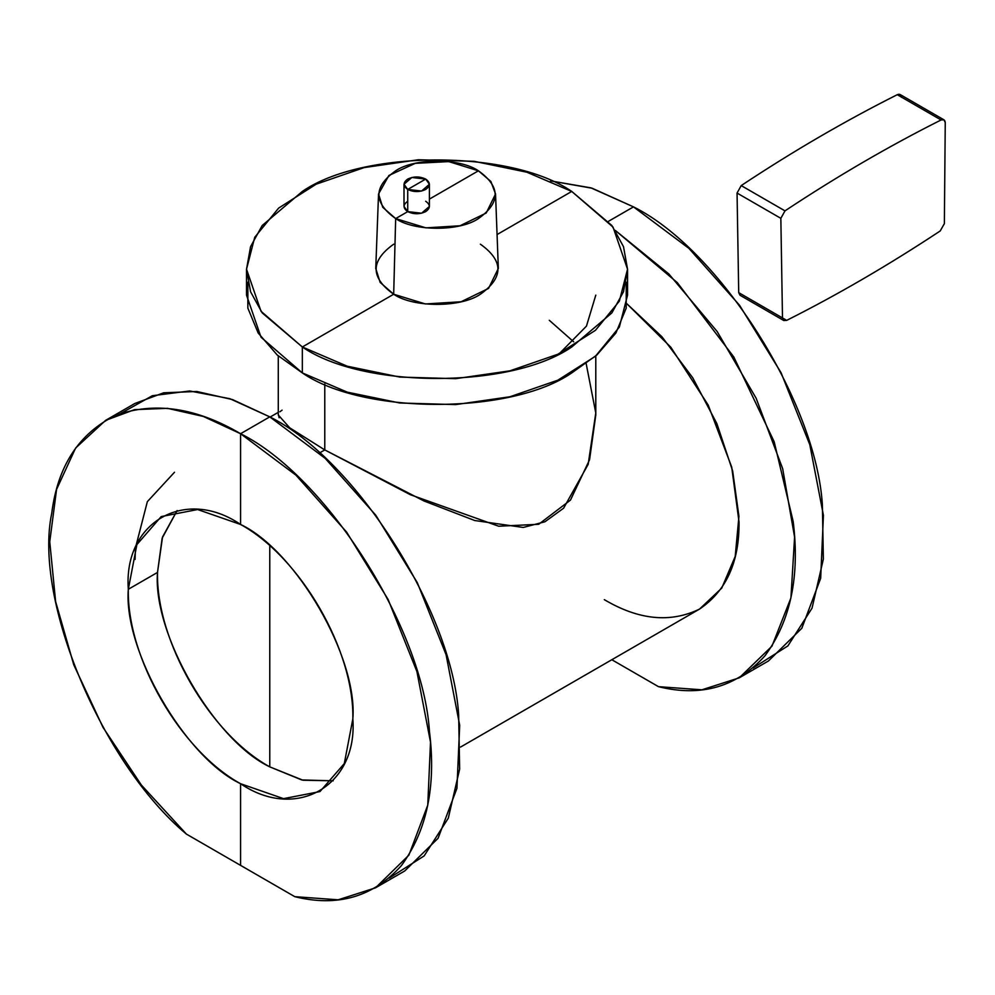 <?xml version="1.0" encoding="UTF-8"?>
<svg xmlns="http://www.w3.org/2000/svg" width="995" height="995" viewBox="0 0 995 995"><rect width="100%" height="100%" fill="white"/><g stroke="black" fill="none" stroke-linecap="round" stroke-linejoin="round"><path stroke-width="1.49" d="M247.854 282.17L247.854 308.114L258.165 333.002L277.195 354.979L302.331 372.914C362.951 414.865 511.119 414.865 571.752 372.914L596.876 354.979L615.905 333.002L626.216 308.114L626.228 282.17M627.546 269.21L627.546 295.142L619.35 327.069L595.445 356.247L557.896 380.165L509.95 396.756L455.71 404.592L399.878 403.012L347.23 392.142L302.331 372.914L302.331 346.981L347.23 366.21L399.878 377.093L455.71 378.672L509.95 370.824L557.896 354.232L595.445 330.315L619.35 301.137L627.546 269.21L613.044 227.121L571.752 191.438L526.84 172.21L474.205 161.327L418.36 159.747L364.133 167.595L316.174 184.187L278.637 208.104L254.732 237.283L246.524 269.21L261.026 311.298L302.331 346.981L302.331 372.914L261.026 337.23L246.524 295.142L246.524 269.21M393.684 244.185C370.302 260.864 370.302 277.555 393.684 294.234L302.331 346.981L262.195 312.89L250.566 291.746L246.524 269.21L250.566 246.673L262.195 225.529L302.331 191.438C362.951 149.474 511.119 149.474 571.752 191.438L497.065 234.559L571.752 191.438L611.875 225.529L623.504 246.673L627.546 269.21L623.504 291.746L611.875 312.89L571.752 346.981C511.119 388.945 362.951 388.945 302.331 346.981L393.684 294.234C413.199 307.741 460.884 307.741 480.386 294.234C503.769 277.555 503.769 260.864 480.386 244.185M495.547 193.975L498.333 268.451L488.557 288.401L461.108 301.759L425.4 303.96L393.684 294.234L395.662 218.589L425.935 227.867L460.013 225.778L486.219 213.017L495.547 193.975L490.858 181.438L478.421 170.804L448.77 161.6L415.226 163.354L388.908 175.481L378.535 193.975L382.739 207.296L395.662 218.589L393.684 294.234L380.152 282.406L375.749 268.451L378.535 193.975M407.726 201.251C402.888 204.709 402.888 208.166 407.726 211.624L395.662 218.589C373.336 202.669 373.336 186.737 395.662 170.804C414.281 157.919 459.802 157.919 478.421 170.804L429.405 199.112L478.421 170.804C500.746 186.737 500.746 202.669 478.421 218.589C459.802 231.474 414.281 231.474 395.662 218.589L407.726 211.624C413.709 214.422 419.703 214.422 425.686 211.624C430.536 208.166 430.536 204.709 425.686 201.251M429.405 184.262L429.405 206.438L421.569 213.216L407.726 211.624L407.726 189.448L421.569 191.04L429.405 184.262L425.686 179.075L407.726 189.448C402.888 185.99 402.888 182.533 407.726 179.075C413.709 176.277 419.703 176.277 425.686 179.075C430.536 182.533 430.536 185.99 425.686 189.448C419.703 192.246 413.709 192.246 407.726 189.448L425.686 179.075L411.843 177.483L404.007 184.262L407.726 189.448L407.726 211.624L404.007 206.438L404.007 184.262M595.794 355.936L595.794 414.99L589.562 459.74L570.471 500.099L538.681 524.29L498.682 526.231L410.35 494.714L324.78 449.927L324.78 384.008L324.78 449.927L289.694 427.813L278.277 414.99L278.277 355.936M549.302 320.303L573.68 341.807M559.501 353.461L586.453 326.124L595.794 295.142M282.082 410.151L279.831 411.806M278.326 414.393L279.135 417.763M324.78 449.927L319.345 453.061L324.78 449.927L423.945 500.958L474.752 520.534L523.258 527.449L544.937 521.778L563.58 508.234L588.182 464.342L595.781 412.962L586.167 363.585M174.511 472.252L147.347 501.654L135.444 547.959L135.059 559.464M604.313 599.649C638.69 620.034 670.443 623.181 699.56 609.077C726.325 590.906 739.484 561.839 739.024 521.865L731.698 467.053L708.229 405.127L670.841 347.243L626.949 303.836L661.973 336.808L692.707 377.752L716.873 423.621L732.668 471.008L738.937 516.405L735.205 556.429L721.748 588.107L699.56 609.077L460.61 747.034M269.769 545.77L269.769 766.859C214.224 740.591 152.496 633.666 157.508 572.423L162.16 538.171L177.147 510.51L162.533 536.989L157.508 572.423L128.318 589.276L136.875 544.601L161.202 516.592L197.619 509.527L240.579 524.464C300.565 557.312 354.394 650.531 352.839 718.9L344.295 763.575L319.967 791.572L283.538 798.649L240.579 783.712C180.592 750.864 126.775 657.645 128.318 589.276L157.508 572.423C155.966 640.792 209.783 734.011 269.769 766.859L269.769 545.77M333.201 780.814L301.759 779.956L269.769 766.859L302.977 780.229L333.201 780.814M611.838 659.735L658.503 686.674L611.838 659.735M615.345 230.467L677.296 282.617L733.837 357.031L774.172 441.73L793.177 521.517C799.992 576.155 790.615 620.892 765.043 655.705C736.748 686.948 701.239 697.271 658.503 686.674L701.885 689.809L739.248 677.831L771.958 646.165L790.925 597.945L794.595 537.113L782.667 468.657L756.113 398.187L717.121 331.472L668.876 273.998L615.345 230.467M753.053 668.031L787.866 645.929L812.032 608.181L823.362 559.09L822.367 504.664C815.962 401.619 719.572 249.621 633.492 206.873L592.149 188.242L550.583 180.891L590.968 187.868L633.492 206.873L608.517 221.288L633.492 206.873L688.888 248.352L739.521 305.229L781.013 372.615L809.806 444.703L823.425 515.298L820.676 578.294L801.808 628.293L768.438 660.979L739.248 677.831M186.388 834.084L294.781 896.669L338.163 899.803L375.525 887.826L408.895 855.14L427.763 805.142L430.512 742.146L416.905 671.55L388.112 599.463L346.608 532.076L295.988 475.2L240.579 433.721L203.353 416.457L167.558 408.336L134.561 409.642L105.644 420.35L75.62 448.036L56.566 489.416L49.75 541.753L55.608 601.54L73.767 664.822L103.02 727.395L141.402 785.092L186.388 834.084C102.149 763.886 33.407 600.221 51.715 513.42C57.648 465.996 78.978 433.31 115.694 415.35C154.511 401.433 196.139 407.552 240.579 433.721L269.769 416.868L240.579 433.721L240.579 524.464C185.045 486.592 123.305 522.238 128.318 589.276C123.305 650.506 185.045 757.444 240.579 783.712L240.579 865.376L186.388 834.084M105.644 420.35L134.822 403.497L163.74 392.789L196.736 391.483L232.544 399.604L269.769 416.868L325.166 458.347L375.799 515.223L417.291 582.61L446.083 654.698L459.69 725.293L456.941 788.289L438.074 838.287L404.716 870.973L375.525 887.826M240.579 433.721C326.658 476.468 423.062 628.467 429.454 731.512C436.27 786.149 426.892 830.887 401.308 865.7C373.025 896.943 337.516 907.266 294.781 896.669L240.579 865.376L240.579 783.712C296.124 821.571 357.864 785.938 352.839 718.9C357.864 657.658 296.124 550.732 240.579 524.464L240.579 433.721M389.331 878.025L424.144 855.924L448.297 818.176L459.64 769.085L458.645 714.659C452.24 611.614 355.837 459.615 269.769 416.868L229.895 398.709L189.684 390.973L152.347 395.724L121.029 413.298M919.169 107.336L897.266 94.699L900.152 94.537L943.932 119.823L941.059 119.972L919.169 107.336L941.059 119.972C889.02 146.103 836.994 176.401 784.993 210.865L741.213 185.592C793.214 151.116 845.24 120.83 897.266 94.699L919.169 107.336M783.799 320.539L740.019 295.254L738.713 292.642L782.493 317.927L783.799 320.539L786.684 320.378C837.877 294.607 889.045 264.807 940.2 230.964L944.367 223.651L945.25 122.584L943.932 119.823M758.949 205.691L737.059 193.055L741.213 185.592L784.993 210.865L780.839 218.328L758.949 205.691L780.839 218.328L782.493 317.927L738.713 292.642L737.059 193.055L758.949 205.691M901.47 97.299C901.171 94.575 899.766 93.704 897.266 94.699C845.24 120.83 793.214 151.116 741.213 185.592L737.059 193.055L738.713 292.642L764.794 307.741M786.684 320.378L782.493 317.927L780.839 218.328L784.993 210.865C836.994 176.401 889.02 146.103 941.059 119.972C943.558 118.99 944.951 119.848 945.25 122.584L944.367 223.651L940.2 230.964C889.045 264.807 837.877 294.607 786.684 320.378M278.277 412.34L270.105 417.067"/></g></svg>
